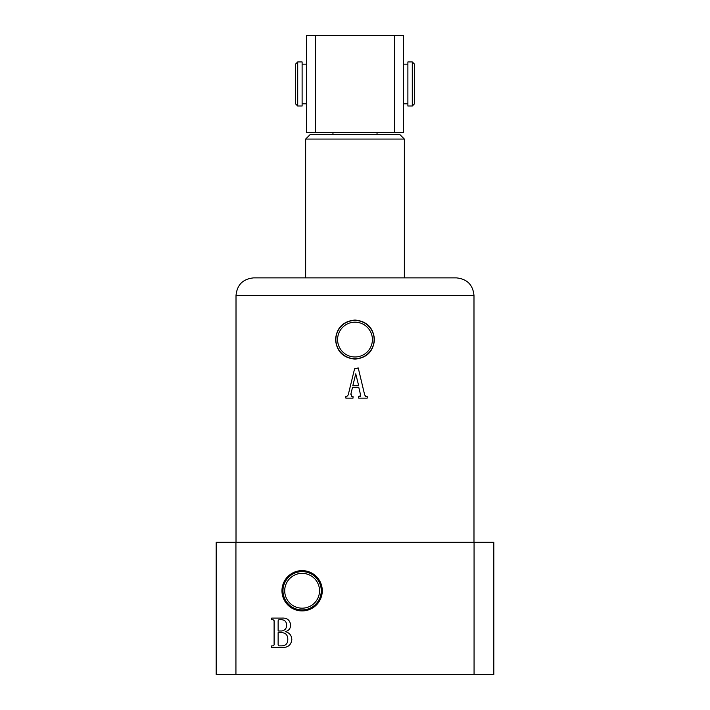 <?xml version="1.0" encoding="UTF-8"?>
<svg xmlns="http://www.w3.org/2000/svg" width="710" height="710" viewBox="0 0 710 710"><rect width="100%" height="100%" fill="white"/><g stroke="black" fill="none" stroke-linecap="round" stroke-linejoin="round"><path stroke-width="1.06" d="M281.959 590.773A20.155 20.155 0 0 0 302.114 610.919A20.155 20.155 0 0 0 322.269 590.773A20.155 20.155 0 0 0 302.114 570.618A20.155 20.155 0 0 0 281.959 590.773M282.979 590.773A19.134 19.134 0 0 0 302.114 609.908A19.134 19.134 0 0 0 321.257 590.773A19.134 19.134 0 0 0 302.114 571.63A19.134 19.134 0 0 0 282.979 590.773M284.71 590.773A17.404 17.404 0 0 0 302.114 608.177A17.404 17.404 0 0 0 319.527 590.773A17.404 17.404 0 0 0 302.114 573.36A17.404 17.404 0 0 0 284.71 590.773M337.596 339.575A17.404 17.404 0 0 0 355 356.979A17.404 17.404 0 0 0 372.404 339.575A17.404 17.404 0 0 0 355 322.171A17.404 17.404 0 0 0 337.596 339.575M374.489 339.575C373.345 351.432 366.848 357.946 355 359.109C343.152 357.946 336.664 351.432 335.51 339.575C336.655 327.718 343.152 321.204 355 320.041C366.857 321.213 373.353 327.727 374.489 339.575M335.865 339.575A19.134 19.134 0 0 0 355 358.71A19.134 19.134 0 0 0 374.135 339.575A19.134 19.134 0 0 0 355 320.441A19.134 19.134 0 0 0 335.865 339.575M236.013 295.511C237.06 284.799 242.935 278.923 253.639 277.876L456.361 277.876C467.065 278.923 472.94 284.799 473.987 295.511L236.013 295.511L236.013 542.289M358.239 367.931L354.556 368.872L348.202 394.964L346.773 396.517L345.868 396.517L345.868 398.132L353.021 398.132L353.021 396.517L351.716 396.517L350.997 393.589L352.542 387.261L358.763 387.261L360.511 394.662L359.739 396.517L358.665 396.517L358.665 398.132L367.212 398.132L367.212 396.517L365.907 396.517L364.674 394.929L358.239 367.931M235.933 674.5L235.933 542.289L474.067 542.289L474.067 674.5L216.186 674.5L216.186 542.289L235.933 542.289M282.465 647.493L271.69 647.493L271.69 645.878L273.235 645.878L274.104 644.92L274.104 620.664L273.066 619.706L271.69 619.706L271.69 618.099L281.888 618.099C287.124 617.807 290.035 620.132 290.612 625.075C290.523 628.607 288.739 630.791 285.26 631.625C289.476 632.699 291.668 635.414 291.828 639.781C291.056 644.982 287.932 647.555 282.465 647.493M474.067 542.289L493.814 542.289L493.814 674.5L474.067 674.5M350.997 393.589L350.873 394.387M346.773 396.517L348.202 394.964M354.556 368.872L355 368.756M365.419 396.331L365.907 396.517M359.739 396.517L360.609 396.215M355.754 373.815L358.656 385.645L352.834 385.645L355.754 373.815M278.879 645.878L281.994 645.878C285.855 645.576 287.79 643.446 287.798 639.488C287.843 635.042 285.677 632.743 281.302 632.592L278.134 632.592L278.134 644.92L278.879 645.878M281.737 630.986C285.021 630.409 286.636 628.412 286.591 624.995C286.432 621.445 284.533 619.688 280.894 619.706L278.861 619.706L278.134 620.682L278.134 630.986L281.737 630.986M305.646 139.062L310.048 134.651L399.952 134.651L404.354 139.062L305.646 139.062L305.646 277.876M404.354 139.062L404.354 277.876M332.963 132.451L332.963 134.651M377.037 134.651L377.037 132.451M297.712 106.012L295.511 103.811L295.511 64.148L297.712 61.939L297.712 106.012L302.114 106.012L302.114 61.939L297.712 61.939M412.288 61.939L414.489 64.148L414.489 103.811L412.288 106.012L412.288 61.939L407.886 61.939L407.886 106.012L412.288 106.012M315.338 35.5L315.338 132.451L306.525 132.451L306.525 35.5L403.475 35.5L403.475 132.451L394.662 132.451L394.662 35.5M315.338 132.451L394.662 132.451M473.987 295.511L473.987 542.289M407.886 64.148L403.475 64.148M306.525 64.148L302.114 64.148M306.525 103.811L302.114 103.811M407.886 103.811L403.475 103.811"/></g></svg>
